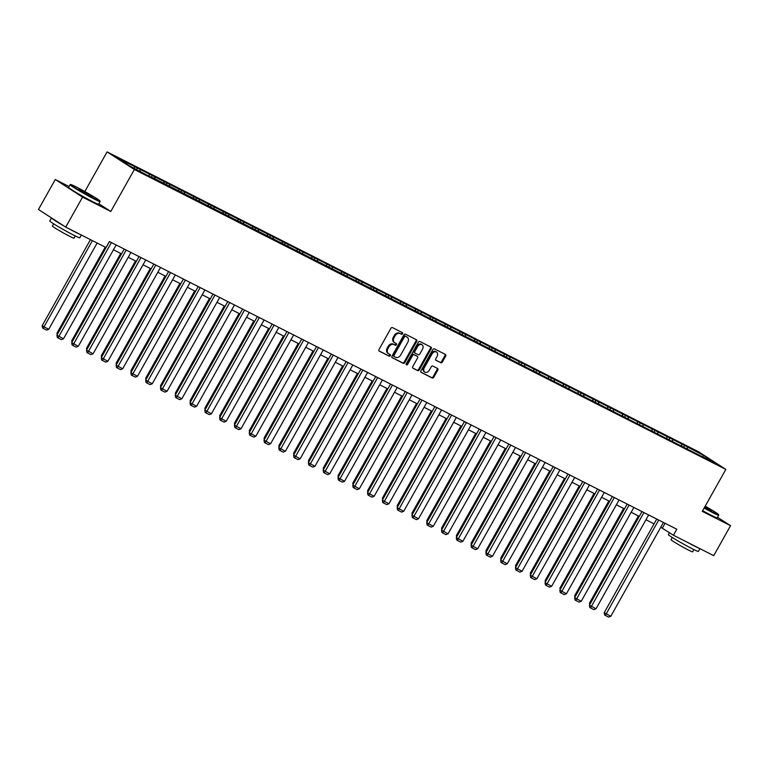 <?xml version="1.0" encoding="UTF-8"?>
<svg xmlns="http://www.w3.org/2000/svg" width="769" height="769" viewBox="0 0 769 769"><rect width="100%" height="100%" fill="white"/><g stroke="black" fill="none" stroke-linecap="round" stroke-linejoin="round"><path stroke-width="1.15" d="M402.572 333.775A0.942 0.731 122.8 0 0 402.379 332.621L392.488 327.613A1.355 1.038 122.8 0 0 390.902 328.315L379.011 349.501A1.355 1.038 122.8 0 0 379.28 351.154L389.172 356.162A0.942 0.731 122.8 0 0 390.094 354.519L388.816 353.865A4.326 3.336 122.8 0 1 388.585 353.73A4.326 3.336 122.8 0 1 387.951 348.588L388.941 346.829A4.326 3.336 122.8 0 1 394.036 344.57L395.314 345.214A0.942 0.731 122.8 0 0 396.237 343.57L394.958 342.926A4.326 3.336 122.8 0 1 394.728 342.791A4.326 3.336 122.8 0 1 394.093 337.649L395.083 335.88A4.326 3.336 122.8 0 1 400.178 333.621L401.456 334.275A0.942 0.731 122.8 0 0 402.572 333.775M394.218 342.445A4.326 3.336 122.8 0 1 393.988 342.311A4.326 3.336 122.8 0 1 393.353 337.168L394.343 335.409A4.326 3.336 122.8 0 1 399.438 333.15L400.716 333.794A0.942 0.731 122.8 0 0 401.879 332.371M378.992 350.904L388.432 355.691A0.942 0.731 122.8 0 0 389.595 354.259M388.076 353.394A4.326 3.336 122.8 0 1 387.845 353.259A4.326 3.336 122.8 0 1 387.211 348.117L388.201 346.348A4.326 3.336 122.8 0 1 393.295 344.089L394.574 344.743A0.942 0.731 122.8 0 0 395.737 343.32M440.743 362.737A1.355 1.038 122.8 0 0 442.338 362.036L445.674 356.085A1.355 1.038 122.8 0 0 445.405 354.442L434.418 348.866A1.355 1.038 122.8 0 0 432.832 349.578L420.941 370.764A1.355 1.038 122.8 0 0 421.21 372.407L432.188 377.973A1.355 1.038 122.8 0 0 433.783 377.271L437.811 370.091A1.355 1.038 122.8 0 0 437.542 368.447L432.841 366.063A1.355 1.038 122.8 0 0 431.255 366.765L429.256 370.331A3.614 2.788 122.8 0 1 424.805 372.1A3.614 2.788 122.8 0 1 424.277 367.803L432.101 353.855A3.614 2.788 122.8 0 1 436.552 352.077A3.614 2.788 122.8 0 1 437.08 356.383L435.773 358.7A1.355 1.038 122.8 0 0 436.042 360.353L440.012 362.257A1.355 1.038 122.8 0 0 441.598 361.555L444.934 355.614A1.355 1.038 122.8 0 0 444.953 354.211M702.289 511.356L730.55 525.688L713.728 555.66L673.433 535.234L676.797 529.235L109.39 241.543L106.026 247.541L65.73 227.105L82.552 197.133L110.803 211.456L134.354 169.497L725.84 469.398L702.289 511.356M416.731 341.407A1.355 1.038 122.8 0 0 416.452 339.763L405.474 334.198A1.355 1.038 122.8 0 0 403.879 334.899L391.998 356.085A1.355 1.038 122.8 0 0 392.267 357.729L403.244 363.304A1.355 1.038 122.8 0 0 404.84 362.593L416.731 341.407L415.991 340.936A1.355 1.038 122.8 0 0 416.01 339.533M419.951 341.532L430.928 347.098A1.355 1.038 122.8 0 1 431.198 348.751L419.307 369.937A1.355 1.038 122.8 0 1 417.721 370.639L413.02 368.255A1.355 1.038 122.8 0 1 412.751 366.611L417.567 358.018A1.355 1.038 122.8 0 0 417.298 356.364L414.183 354.788A1.355 1.038 122.8 0 0 412.588 355.489L407.57 364.439A0.942 0.731 122.8 0 1 406.272 363.775L418.355 342.234A1.355 1.038 122.8 0 1 419.951 341.532M134.354 169.497L107.074 151.887L698.569 451.778L725.84 469.398M683.824 446.972L684.66 445.472L131.672 165.095L118.243 158.654L129.452 165.893L150.897 177.139M684.66 445.472L703.472 455.383L714.68 462.621L701.251 456.18L151.262 176.947M681.738 446.289L681.661 444.328M672.625 441.291L672.558 439.714M666.944 438.791L666.877 436.83M657.831 433.793L657.774 432.207M652.16 431.294L652.083 429.323M643.038 426.295L642.98 424.709M637.366 423.786L637.29 421.825M628.244 418.797L628.186 417.211M622.573 416.289L622.496 414.328M613.451 411.3L613.393 409.714M607.779 408.791L607.702 406.83M598.667 403.792L598.599 402.206M592.986 401.293L592.909 399.322M583.873 396.295L583.806 394.708M578.192 393.795L578.125 391.825M569.079 388.797L569.022 387.211M563.408 386.288L563.331 384.327M554.286 381.299L554.228 379.713M548.614 378.79L548.537 376.829M539.492 373.792L539.434 372.215M533.821 371.292L533.744 369.331M524.698 366.294L524.641 364.708M519.027 363.795L518.95 361.824M509.914 358.796L509.847 357.21M504.233 356.287L504.156 354.326M495.121 351.298L495.053 349.712M489.44 348.79L489.372 346.829M480.327 343.801L480.269 342.215M474.656 341.292L474.579 339.331M465.533 336.293L465.476 334.717M459.862 333.794L459.785 331.824M450.74 328.796L450.682 327.209M445.068 326.296L444.991 324.326M435.956 321.298L435.888 319.712M430.275 318.789L430.198 316.828M421.162 313.8L421.095 312.214M415.481 311.291L415.414 309.33M406.368 306.293L406.311 304.716M400.697 303.793L400.62 301.833M391.575 298.795L391.517 297.209M385.903 296.296L385.827 294.325M376.781 291.297L376.723 289.711M371.11 288.788L371.033 286.827M361.988 283.799L361.93 282.213M356.316 281.291L356.239 279.33M347.204 276.302L347.136 274.716M341.523 273.793L341.446 271.832M332.41 268.794L332.343 267.218M326.729 266.295L326.662 264.325M317.616 261.297L317.559 259.711M311.945 258.797L311.868 256.827M302.823 253.799L302.765 252.213M297.151 251.29L297.074 249.329M288.029 246.301L287.971 244.715M282.358 243.792L282.281 241.831M273.235 238.794L273.178 237.217M267.564 236.294L267.487 234.334M258.451 231.296L258.384 229.71M252.77 228.797L252.693 226.826M243.658 223.798L243.6 222.212M237.986 221.289L237.909 219.328M228.864 216.3L228.806 214.714M223.193 213.792L223.116 211.831M214.07 208.803L214.013 207.217M208.399 206.294L208.322 204.333M199.277 201.295L199.219 199.719M193.605 198.796L193.528 196.826M184.493 193.798L184.425 192.212M178.812 191.298L178.735 189.328M169.699 186.3L169.632 184.714M164.018 183.791L163.951 181.83M154.905 178.802L154.848 177.216M149.234 176.293L149.157 174.332M140.112 171.295L140.054 169.718M134.421 168.411L134.364 166.835M69.075 186.521L55.272 179.523L82.552 197.133M55.272 179.523L38.45 209.495L65.73 227.105M730.55 525.688L717.535 517.287M84.821 191.539L107.074 151.887M660.754 527.265L673.433 535.234M113.447 249.771L121.55 253.876M128.24 257.269L136.334 261.373M143.034 264.776L151.128 268.881M157.828 272.274L165.921 276.379M172.621 279.772L180.715 283.876M187.405 287.27L195.509 291.374M202.199 294.767L210.293 298.872M216.993 302.275L225.086 306.379M231.786 309.772L239.88 313.877M246.58 317.27L254.674 321.375M261.364 324.768L269.467 328.872M276.158 332.275L284.261 336.38M290.951 339.773L299.045 343.878M305.745 347.271L313.839 351.375M320.538 354.769L328.632 358.873M335.332 362.266L343.426 366.371M350.116 369.774L358.219 373.878M364.91 377.271L373.003 381.376M379.703 384.769L387.797 388.874M394.497 392.267L402.591 396.371M409.291 399.774L417.384 403.879M424.084 407.272L432.178 411.377M438.868 414.77L446.972 418.874M453.662 422.268L461.756 426.372M468.456 429.765L476.549 433.87M483.249 437.273L491.343 441.377M498.043 444.77L506.137 448.875M512.827 452.268L520.93 456.373M527.621 459.766L535.724 463.87M542.414 467.273L550.508 471.378M557.208 474.771L565.302 478.876M572.001 482.269L580.095 486.373M586.795 489.766L594.889 493.871M601.579 497.264L609.682 501.369M616.373 504.772L624.466 508.876M631.166 512.269L639.26 516.374M645.96 519.767L654.054 523.872M702.635 456.517L703.472 455.383M687.419 448.798L687.351 447.212M665.07 523.285L662.369 528.092M136.517 169.478L137.363 167.978M151.31 176.976L152.156 175.476M166.104 184.473L166.94 182.974M180.898 191.981L181.734 190.481M195.691 199.479L196.528 197.979M210.475 206.976L211.321 205.477M225.269 214.474L226.115 212.975M240.063 221.972L240.908 220.472M254.856 229.479L255.693 227.98M269.65 236.977L270.486 235.477M284.434 244.475L285.28 242.975M299.228 251.972L300.073 250.473M314.021 259.48L314.867 257.98M328.815 266.978L329.661 265.478M343.608 274.475L344.445 272.976M358.402 281.973L359.238 280.474M373.186 289.471L374.032 287.971M387.98 296.978L388.826 295.479M402.773 304.476L403.619 302.976M417.567 311.974L418.403 310.474M432.361 319.471L433.197 317.972M447.154 326.979L447.991 325.479M461.938 334.477L462.784 332.977M476.732 341.974L477.578 340.475M491.526 349.472L492.371 347.973M506.319 356.97L507.156 355.47M521.113 364.477L521.949 362.978M535.897 371.975L536.743 370.475M550.691 379.473L551.536 377.973M565.484 386.97L566.33 385.471M580.278 394.478L581.114 392.978M595.071 401.976L595.908 400.476M609.865 409.473L610.701 407.974M624.649 416.971L625.495 415.471M639.443 424.469L640.289 422.969M654.236 431.976L655.082 430.477M669.03 439.474L669.866 437.974M110.803 211.456L98.865 203.756M391.969 357.479L402.514 362.824A1.355 1.038 122.8 0 0 404.1 362.122L415.991 340.936M405.571 336.361A0.942 0.731 122.8 0 0 404.456 336.851L394.026 355.451A0.942 0.731 122.8 0 0 394.209 356.605L395.564 357.287A4.326 3.336 122.8 0 0 400.659 355.028L407.791 342.32A4.326 3.336 122.8 0 0 407.157 337.178A4.326 3.336 122.8 0 0 406.926 337.043L404.84 335.89A0.942 0.731 122.8 0 0 403.725 336.38L404.456 336.851M394.113 356.537L393.478 356.124A0.942 0.731 122.8 0 1 393.286 354.97L403.725 336.38M406.638 336.86A4.326 3.336 122.8 0 0 406.417 336.707A4.326 3.336 122.8 0 0 406.186 336.572L406.926 337.043M404.84 335.89L406.186 336.572M412.732 368.005L416.981 370.168A1.355 1.038 122.8 0 0 418.576 369.456L430.457 348.27A1.355 1.038 122.8 0 0 430.486 346.877M416.702 355.98A1.355 1.038 122.8 0 0 416.567 355.893L413.443 354.307A1.355 1.038 122.8 0 0 411.857 355.018L406.83 363.958L407.57 364.439M406.138 364.506A0.942 0.731 122.8 0 0 406.83 363.958M422.575 349.097A3.614 2.788 122.8 0 0 422.046 344.8A3.614 2.788 122.8 0 0 417.596 346.579L414.837 351.491A1.355 1.038 122.8 0 0 415.106 353.134L418.221 354.72A1.355 1.038 122.8 0 0 419.816 354.019L422.575 349.097M422.046 344.8L421.306 344.329A3.614 2.788 122.8 0 0 416.856 346.098L417.596 346.579M414.962 353.048L414.366 352.663A1.355 1.038 122.8 0 1 414.097 351.01L416.856 346.098M435.754 360.103L440.012 362.257M436.552 352.077L435.812 351.606A3.614 2.788 122.8 0 0 431.361 353.375L432.101 353.855M424.805 372.1L424.065 371.629A3.614 2.788 122.8 0 1 423.536 367.322L431.361 353.375M420.922 372.158L431.457 377.502A1.355 1.038 122.8 0 0 433.043 376.8L437.071 369.62A1.355 1.038 122.8 0 0 437.1 368.216M90.444 239.64L42.17 325.672L44.016 326.854L92.405 240.63M97.144 243.033L48.755 329.257L46.621 330.103L43.295 328.421L42.564 327.94L42.17 325.672M43.295 328.421L44.016 326.854L48.755 329.257M116.148 244.975L63.5 338.783L56.916 335.188L57.3 337.466L58.04 337.937L111.399 242.562M109.448 241.572L56.916 335.188M63.5 338.783L61.357 339.619L58.04 337.937M76.294 186.973A16.793 0.856 29.3 0 0 70.681 184.531A16.793 0.856 29.3 0 0 78.332 189.76A16.793 0.856 29.3 0 0 94.289 198.585A16.793 0.856 29.3 0 0 99.941 200.949A16.793 0.856 29.3 0 0 91.578 195.413A16.793 0.856 29.3 0 0 76.294 186.973M99.941 200.949L100.095 201.516A17.206 0.884 -150.7 0 1 100.095 201.565A17.206 0.884 -150.7 0 1 94.308 199.094A17.206 0.884 -150.7 0 1 78.294 190.241A17.206 0.884 -150.7 0 1 70.085 184.723A17.206 0.884 -150.7 0 1 70.123 184.695L70.681 184.531M80.793 189.876L92.597 196.902L80.793 189.876M91.386 196.46L78.967 189.501M81.322 235.016L79.774 237.775A17.206 0.884 -150.7 0 1 73.987 235.304A17.206 0.884 -150.7 0 1 57.973 226.451A17.206 0.884 -150.7 0 1 49.764 220.934L51.446 217.935A17.206 0.884 -150.7 0 1 51.475 217.906M80.226 234.458A17.206 0.884 -150.7 0 1 75.67 232.305A17.206 0.884 -150.7 0 1 68.845 228.691M63.817 225.875A17.206 0.884 -150.7 0 1 51.446 217.935M75.275 235.948L74.026 238.169A12.391 0.634 -150.7 0 1 69.854 236.391A12.391 0.634 -150.7 0 1 58.329 230.027A12.391 0.634 -150.7 0 1 52.417 226.048L53.667 223.817M100.095 201.565L98.615 204.198A17.206 0.884 -150.7 0 1 92.828 201.728A17.206 0.884 -150.7 0 1 76.813 192.884A17.206 0.884 -150.7 0 1 68.604 187.357L70.085 184.723M704.366 507.675A16.793 0.856 29.3 0 0 712.892 512.241A16.793 0.856 29.3 0 0 718.544 514.605A16.793 0.856 29.3 0 0 705.202 506.175M718.544 514.605L718.707 515.163A17.206 0.884 -150.7 0 1 718.698 515.211A17.206 0.884 -150.7 0 1 712.911 512.74A17.206 0.884 -150.7 0 1 704.144 508.049M704.99 506.56L711.2 510.558L704.567 507.3M709.989 510.116L704.779 506.934M699.925 548.662L698.377 551.421A17.206 0.884 -150.7 0 1 692.59 548.951A17.206 0.884 -150.7 0 1 676.585 540.107A17.206 0.884 -150.7 0 1 668.367 534.58L669.443 532.657M698.829 548.105A17.206 0.884 -150.7 0 1 694.272 545.952A17.206 0.884 -150.7 0 1 687.448 542.337M693.878 549.595L692.629 551.825A12.391 0.634 -150.7 0 1 688.457 550.046A12.391 0.634 -150.7 0 1 676.941 543.673A12.391 0.634 -150.7 0 1 671.02 539.694L672.269 537.473M718.698 515.211L717.217 517.854A17.206 0.884 -150.7 0 1 711.431 515.374A17.206 0.884 -150.7 0 1 702.664 510.693M105.238 247.137L56.964 333.169L57.762 333.679M57.214 334.65L56.964 333.169M120.704 253.453L71.757 340.667L72.555 341.186M72.007 342.147L71.757 340.667M130.932 252.472L78.294 346.281L71.709 342.686L72.094 344.964L72.834 345.435L126.193 250.069M124.242 249.079L71.709 342.686M78.294 346.281L76.15 347.127L72.834 345.435M145.726 259.97L93.087 353.778L86.503 350.183L86.887 352.462L87.628 352.942L140.987 257.567M139.035 256.577L86.503 350.183M93.087 353.778L90.944 354.624L87.628 352.942M135.488 260.951L86.551 348.165L87.339 348.684M86.801 349.655L86.551 348.165M150.282 268.448L101.335 355.663L102.133 356.182M101.595 357.152L101.335 355.663M165.075 275.946L116.129 363.17L116.926 363.679M116.388 364.65L116.129 363.17M160.519 267.468L107.871 361.276L101.287 357.691L101.681 359.959L102.421 360.44L155.78 265.065M153.819 264.075L101.287 357.691M107.871 361.276L105.738 362.122L102.421 360.44M175.313 274.966L122.665 368.784L116.081 365.188L116.475 367.467L117.205 367.938L170.574 272.562M168.613 271.572L116.081 365.188M122.665 368.784L120.531 369.62L117.205 367.938M190.106 282.473L137.459 376.281L130.874 372.686L131.268 374.964L131.999 375.435L185.358 280.07M183.407 279.07L130.874 372.686M137.459 376.281L135.325 377.118L131.999 375.435M204.9 289.971L152.252 383.779L145.668 380.184L146.052 382.462L146.792 382.943L200.151 287.568M198.2 286.577L145.668 380.184M152.252 383.779L150.109 384.625L146.792 382.943M219.684 297.468L167.046 391.277L160.461 387.682L160.846 389.96L161.586 390.441L214.945 295.065M212.994 294.075L160.461 387.682M167.046 391.277L164.902 392.123L161.586 390.441M234.478 304.966L181.84 398.784L175.255 395.189L175.64 397.458L176.38 397.938L229.739 302.563M227.787 301.573L175.255 395.189M181.84 398.784L179.696 399.62L176.38 397.938M249.271 312.474L196.624 406.282L190.039 402.687L190.433 404.965L191.173 405.436L244.532 310.061M242.571 309.071L190.039 402.687M196.624 406.282L194.49 407.118L191.173 405.436M264.065 319.971L211.417 413.78L204.833 410.185L205.227 412.463L205.957 412.934L259.326 317.568M257.365 316.578L204.833 410.185M211.417 413.78L209.283 414.626L205.957 412.934M278.859 327.469L226.211 421.277L219.626 417.682L220.021 419.961L220.751 420.441L274.11 325.066M272.159 324.076L219.626 417.682M226.211 421.277L224.067 422.123L220.751 420.441M293.643 334.967L241.005 428.775L234.42 425.19L234.805 427.458L235.545 427.939L288.904 332.564M286.952 331.574L234.42 425.19M241.005 428.775L238.861 429.621L235.545 427.939M308.436 342.465L255.798 436.283L249.214 432.687L249.598 434.966L250.338 435.437L303.697 340.061M301.746 339.071L249.214 432.687M255.798 436.283L253.655 437.119L250.338 435.437M323.23 349.972L270.582 443.78L263.998 440.185L264.392 442.463L265.132 442.934L318.491 347.569M316.54 346.569L263.998 440.185M270.582 443.78L268.448 444.617L265.132 442.934M338.024 357.47L285.376 451.278L278.791 447.683L279.185 449.961L279.926 450.442L333.285 355.067M331.324 354.076L278.791 447.683M285.376 451.278L283.242 452.124L279.926 450.442M352.817 364.967L300.17 458.776L293.585 455.181L293.979 457.459L294.71 457.94L348.078 362.564M346.117 361.574L293.585 455.181M300.17 458.776L298.036 459.622L294.71 457.94M367.611 372.465L314.963 466.283L308.379 462.688L308.763 464.957L309.503 465.437L362.862 370.062M360.911 369.072L308.379 462.688M314.963 466.283L312.82 467.119L309.503 465.437M382.395 379.973L329.757 473.781L323.172 470.186L323.557 472.464L324.297 472.935L377.656 377.56M375.705 376.57L323.172 470.186M329.757 473.781L327.613 474.617L324.297 472.935M397.189 387.47L344.55 481.279L337.966 477.684L338.35 479.962L339.091 480.433L392.45 385.067M390.498 384.077L337.966 477.684M344.55 481.279L342.407 482.125L339.091 480.433M411.982 394.968L359.334 488.776L352.75 485.181L353.144 487.459L353.884 487.94L407.243 392.565M405.282 391.575L352.75 485.181M359.334 488.776L357.201 489.622L353.884 487.94M426.776 402.466L374.128 496.274L367.544 492.689L367.938 494.957L368.668 495.438L422.037 400.063M420.076 399.073L367.544 492.689M374.128 496.274L371.994 497.12L368.668 495.438M179.869 283.444L130.922 370.668L131.72 371.177M131.172 372.148L130.922 370.668M194.663 290.951L145.716 378.165L146.514 378.684M145.966 379.646L145.716 378.165M209.447 298.449L160.51 385.663L161.307 386.182M160.759 387.153L160.51 385.663M224.24 305.947L175.294 393.17L176.091 393.68M175.553 394.651L175.294 393.17M239.034 313.444L190.087 400.668L190.885 401.178M190.347 402.149L190.087 400.668M253.828 320.952L204.881 408.166L205.679 408.685M205.131 409.646L204.881 408.166M268.621 328.45L219.674 415.664L220.472 416.183M219.924 417.154L219.674 415.664M283.415 335.947L234.468 423.161L235.266 423.681M234.718 424.651L234.468 423.161M298.199 343.445L249.262 430.669L250.06 431.178M249.512 432.149L249.262 430.669M312.993 350.943L264.046 438.167L264.844 438.676M264.305 439.647L264.046 438.167M327.786 358.45L278.839 445.664L279.637 446.183M279.099 447.145L278.839 445.664M342.58 365.948L293.633 453.162L294.431 453.681M293.883 454.652L293.633 453.162M357.374 373.446L308.427 460.669L309.225 461.179M308.677 462.15L308.427 460.669M372.158 380.943L323.22 468.167L324.018 468.677M323.47 469.648L323.22 468.167M386.951 388.441L338.004 475.665L338.802 476.184M338.264 477.145L338.004 475.665M401.745 395.948L352.798 483.163L353.596 483.682M353.058 484.653L352.798 483.163M416.538 403.446L367.592 490.66L368.389 491.18M367.851 492.15L367.592 490.66M431.332 410.944L382.385 498.168L383.183 498.677M382.635 499.648L382.385 498.168M446.126 418.442L397.179 505.666L397.977 506.175M397.429 507.146L397.179 505.666M460.91 425.949L411.973 513.163L412.77 513.682M412.222 514.644L411.973 513.163M475.703 433.447L426.757 520.661L427.554 521.18M427.016 522.151L426.757 520.661M490.497 440.945L441.55 528.168L442.348 528.678M441.81 529.649L441.55 528.168M505.291 448.442L456.344 535.666L457.142 536.176M456.594 537.146L456.344 535.666M520.084 455.94L471.137 543.164L471.935 543.683M471.387 544.644L471.137 543.164M534.878 463.447L485.931 550.662L486.729 551.181M486.181 552.152L485.931 550.662M441.569 409.964L388.922 503.782L382.337 500.186L382.731 502.465L383.462 502.936L436.821 407.56M434.87 406.57L382.337 500.186M388.922 503.782L386.788 504.618L383.462 502.936M456.353 417.471L403.715 511.279L397.131 507.684L397.515 509.962L398.255 510.433L451.614 415.068M449.663 414.068L397.131 507.684M403.715 511.279L401.572 512.116L398.255 510.433M471.147 424.969L418.509 518.777L411.924 515.182L412.309 517.46L413.049 517.941L466.408 422.566M464.457 421.575L411.924 515.182M418.509 518.777L416.365 519.623L413.049 517.941M485.941 432.466L433.293 526.275L426.718 522.68L427.103 524.958L427.843 525.438L481.202 430.063M479.25 429.073L426.718 522.68M433.293 526.275L431.159 527.121L427.843 525.438M500.734 439.964L448.087 533.782L441.502 530.187L441.896 532.456L442.636 532.936L495.995 437.561M494.034 436.571L441.502 530.187M448.087 533.782L445.953 534.618L442.636 532.936M515.528 447.471L462.88 541.28L456.296 537.685L456.69 539.963L457.42 540.434L510.789 445.059M508.828 444.069L456.296 537.685M462.88 541.28L460.746 542.116L457.42 540.434M530.322 454.969L477.674 548.778L471.089 545.183L471.484 547.461L472.214 547.932L525.573 452.566M523.622 451.576L471.089 545.183M477.674 548.778L475.53 549.614L472.214 547.932M545.106 462.467L492.468 556.275L485.883 552.68L486.268 554.958L487.008 555.439L540.367 460.064M538.415 459.074L485.883 552.68M492.468 556.275L490.324 557.121L487.008 555.439M559.899 469.965L507.261 563.773L500.677 560.188L501.061 562.456L501.801 562.937L555.16 467.562M553.209 466.572L500.677 560.188M507.261 563.773L505.118 564.619L501.801 562.937M549.662 470.945L500.725 558.159L501.523 558.679M500.975 559.649L500.725 558.159M574.693 477.462L522.045 571.28L515.461 567.685L515.855 569.964L516.595 570.435L569.954 475.059M567.993 474.069L515.461 567.685M522.045 571.28L519.911 572.117L516.595 570.435M564.456 478.443L515.509 565.667L516.307 566.176M515.768 567.147L515.509 565.667M589.487 484.97L536.839 578.778L530.254 575.183L530.648 577.461L531.379 577.932L584.748 482.567M582.787 481.567L530.254 575.183M536.839 578.778L534.705 579.615L531.379 577.932M579.249 485.941L530.302 573.165L531.1 573.674M530.562 574.645L530.302 573.165M604.28 492.468L551.633 586.276L545.048 582.681L545.442 584.959L546.173 585.44L599.532 490.064M597.58 489.074L545.048 582.681M551.633 586.276L549.499 587.122L546.173 585.44M594.043 493.448L545.096 580.662L545.894 581.181M545.346 582.143L545.096 580.662M619.074 499.965L566.426 593.774L559.842 590.179L560.226 592.457L560.966 592.937L614.325 497.562M612.374 496.572L559.842 590.179M566.426 593.774L564.283 594.62L560.966 592.937M608.837 500.946L559.89 588.16L560.688 588.679M560.14 589.65L559.89 588.16M633.858 507.463L581.22 601.281L574.635 597.686L575.02 599.955L575.76 600.435L629.119 505.06M627.168 504.07L574.635 597.686M581.22 601.281L579.076 602.117L575.76 600.435M623.621 508.444L574.683 595.667L575.481 596.177M574.933 597.148L574.683 595.667M648.651 514.97L596.013 608.779L589.429 605.184L589.813 607.462L590.554 607.933L643.913 512.558M641.961 511.568L589.429 605.184M596.013 608.779L593.87 609.615L590.554 607.933M638.414 515.941L589.467 603.165L590.265 603.675M589.727 604.645L589.467 603.165M663.445 522.468L610.797 616.277L604.213 612.682L604.607 614.96L605.347 615.431L658.706 520.065M656.745 519.075L604.213 612.682M610.797 616.277L608.664 617.113L605.347 615.431M399.438 333.15L400.178 333.621M394.343 335.409L395.083 335.88M393.353 337.168L394.093 337.649M394.574 344.743L395.314 345.214M393.295 344.089L394.036 344.57M388.201 346.348L388.941 346.829M387.211 348.117L387.951 348.588M388.432 355.691L389.172 356.162M400.716 333.794L401.456 334.275M404.1 362.122L404.84 362.593M402.514 362.824L403.244 363.304M393.286 354.97L394.026 355.451M430.457 348.27L431.198 348.751M418.576 369.456L419.307 369.937M416.981 370.168L417.721 370.639M416.567 355.893L417.298 356.364M413.443 354.307L414.183 354.788M411.857 355.018L412.588 355.489M414.097 351.01L414.837 351.491M423.536 367.322L424.277 367.803M437.071 369.62L437.811 370.091M433.043 376.8L433.783 377.271M431.457 377.502L432.188 377.973M444.934 355.614L445.674 356.085M441.598 361.555L442.338 362.036M393.988 342.311L394.728 342.791M387.845 353.259L388.585 353.73M393.42 356.095L394.161 356.576M406.417 336.707L407.157 337.178M416.635 355.932L417.375 356.412M414.299 352.625L415.039 353.096"/></g></svg>
